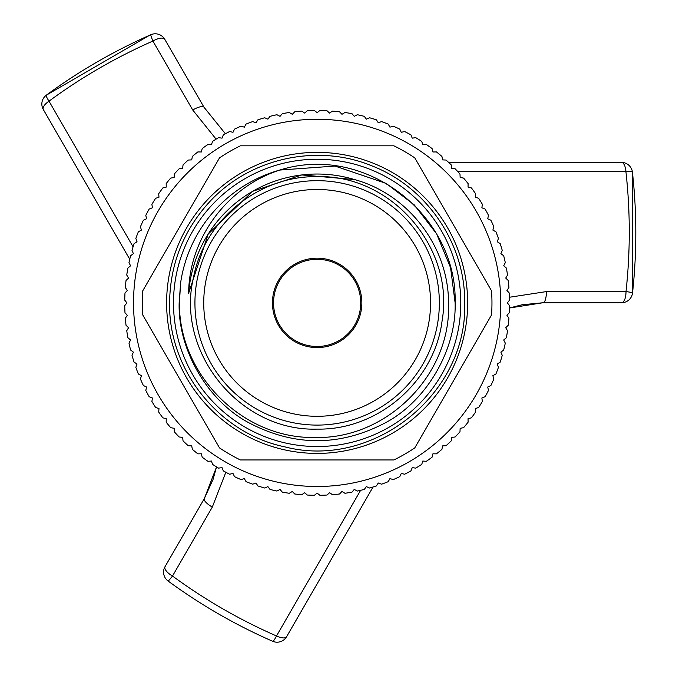 <?xml version="1.0" encoding="UTF-8"?>
<svg xmlns="http://www.w3.org/2000/svg" width="676" height="676" viewBox="0 0 676 676"><rect width="100%" height="100%" fill="white"/><g stroke="black" fill="none" stroke-linecap="round" stroke-linejoin="round"><path stroke-width="1.01" d="M360.73 302.89A43.594 43.594 0 0 1 317.137 346.484A43.594 43.594 0 0 1 273.543 302.89A43.594 43.594 0 0 1 317.137 259.297A43.594 43.594 0 0 1 360.73 302.89M361.837 302.89A44.692 44.692 0 0 1 317.137 347.582A44.692 44.692 0 0 1 272.445 302.89A44.692 44.692 0 0 1 317.137 258.19A44.692 44.692 0 0 1 361.837 302.89M203.73 302.89A113.416 113.416 0 0 1 317.137 189.474A113.416 113.416 0 0 1 430.553 302.89A113.416 113.416 0 0 1 317.137 416.298A113.416 113.416 0 0 1 203.73 302.89M194.933 302.89A122.204 122.204 0 0 1 317.137 180.678A122.204 122.204 0 0 1 439.349 302.89A122.204 122.204 0 0 1 317.137 425.094A122.204 122.204 0 0 1 194.933 302.89M500.755 302.89A183.619 183.619 0 0 0 317.137 119.272A183.619 183.619 0 0 0 133.527 302.89A183.619 183.619 0 0 0 317.137 486.5A183.619 183.619 0 0 0 500.755 302.89M509.527 300.136L507.355 302.89L509.527 305.636A192.406 192.406 0 0 1 509.298 312.726L506.941 315.329L508.935 318.21A192.406 192.406 0 0 1 508.242 325.274L505.724 327.716L507.524 330.725A192.406 192.406 0 0 1 506.366 337.721L503.696 339.994L505.293 343.121A192.406 192.406 0 0 1 503.688 350.024L500.874 352.12L502.26 355.339A192.406 192.406 0 0 1 500.206 362.125L497.257 364.026L498.44 367.33A192.406 192.406 0 0 1 495.939 373.972L492.872 375.679L493.835 379.05A192.406 192.406 0 0 1 490.903 385.514L487.734 387.018L488.478 390.449A192.406 192.406 0 0 1 485.131 396.702L481.87 397.995L482.377 401.459A192.406 192.406 0 0 1 478.633 407.493L475.296 408.566L475.583 412.056A192.406 192.406 0 0 1 471.442 417.827L468.045 418.681L468.096 422.187A192.406 192.406 0 0 1 463.601 427.671L460.145 428.305L459.976 431.803A192.406 192.406 0 0 1 455.125 436.983L451.636 437.389L451.238 440.87A192.406 192.406 0 0 1 446.059 445.721L442.552 445.898L441.927 449.346A192.406 192.406 0 0 1 436.442 453.849L432.936 453.79L432.082 457.196A192.406 192.406 0 0 1 426.311 461.328L422.813 461.04L421.74 464.378A192.406 192.406 0 0 1 415.715 468.13L412.242 467.615L410.957 470.876A192.406 192.406 0 0 1 404.696 474.222L401.265 473.487L399.769 476.656A192.406 192.406 0 0 1 393.305 479.58L389.934 478.616L388.227 481.684A192.406 192.406 0 0 1 381.585 484.185L378.281 483.002L376.38 485.951A192.406 192.406 0 0 1 369.586 488.013L366.367 486.619L364.279 489.432A192.406 192.406 0 0 1 357.367 491.046L354.249 489.441L351.976 492.12A192.406 192.406 0 0 1 344.98 493.277L341.963 491.469L339.529 493.995A192.406 192.406 0 0 1 332.465 494.688L329.584 492.694L326.981 495.043A192.406 192.406 0 0 1 319.892 495.28L317.137 493.1L314.391 495.28A192.406 192.406 0 0 1 307.301 495.043L304.699 492.694L301.817 494.688A192.406 192.406 0 0 1 294.753 493.995L292.311 491.469L289.303 493.277A192.406 192.406 0 0 1 282.298 492.12L280.033 489.441L276.906 491.046A192.406 192.406 0 0 1 270.003 489.432L267.907 486.619L264.688 488.013A192.406 192.406 0 0 1 257.902 485.951L256.001 483.002L252.697 484.185A192.406 192.406 0 0 1 246.056 481.684L244.349 478.616L240.977 479.58A192.406 192.406 0 0 1 234.513 476.656L233.009 473.487L229.578 474.222A192.406 192.406 0 0 1 223.325 470.876L222.032 467.615L218.568 468.13A192.406 192.406 0 0 1 212.534 464.378L211.461 461.04L207.971 461.328A192.406 192.406 0 0 1 202.2 457.196L201.347 453.79L197.84 453.849A192.406 192.406 0 0 1 192.356 449.346L191.722 445.898L188.224 445.721A192.406 192.406 0 0 1 183.044 440.87L182.638 437.389L179.157 436.983A192.406 192.406 0 0 1 174.307 431.803L174.129 428.305L170.682 427.671A192.406 192.406 0 0 1 166.178 422.187L166.237 418.681L162.831 417.827A192.406 192.406 0 0 1 158.699 412.056L158.987 408.566L155.649 407.493A192.406 192.406 0 0 1 151.897 401.459L152.413 397.995L149.151 396.702A192.406 192.406 0 0 1 145.805 390.449L146.54 387.018L143.371 385.514A192.406 192.406 0 0 1 140.447 379.05L141.411 375.679L138.343 373.972A192.406 192.406 0 0 1 135.842 367.33L137.025 364.026L134.076 362.125A192.406 192.406 0 0 1 132.014 355.339L133.409 352.12L130.595 350.024A192.406 192.406 0 0 1 128.981 343.121L130.586 339.994L127.908 337.721A192.406 192.406 0 0 1 126.75 330.725L128.558 327.716L126.032 325.274A192.406 192.406 0 0 1 125.339 318.21L127.333 315.329L124.984 312.726A192.406 192.406 0 0 1 124.747 305.636L126.927 302.89L124.747 300.136A192.406 192.406 0 0 1 124.984 293.046L127.333 290.443L125.339 287.562A192.406 192.406 0 0 1 126.032 280.498L128.558 278.064L126.75 275.048A192.406 192.406 0 0 1 127.908 268.051L130.586 265.778L128.981 262.66A192.406 192.406 0 0 1 130.595 255.748L133.409 253.661L132.014 250.441A192.406 192.406 0 0 1 134.076 243.647L137.025 241.746L135.842 238.442A192.406 192.406 0 0 1 138.343 231.8L141.411 230.094L140.447 226.722A192.406 192.406 0 0 1 143.371 220.258L146.54 218.762L145.805 215.331A192.406 192.406 0 0 1 149.151 209.07L152.413 207.785L151.897 204.313A192.406 192.406 0 0 1 155.649 198.288L158.987 197.215L158.699 193.716A192.406 192.406 0 0 1 162.831 187.945L166.237 187.091L166.178 183.585A192.406 192.406 0 0 1 170.682 178.101L174.129 177.475L174.307 173.969A192.406 192.406 0 0 1 179.157 168.789L182.638 168.392L183.044 164.902A192.406 192.406 0 0 1 188.224 160.051L191.722 159.882L192.356 156.426A192.406 192.406 0 0 1 197.84 151.931L201.347 151.982L202.2 148.576A192.406 192.406 0 0 1 207.971 144.444L211.461 144.732L212.534 141.394A192.406 192.406 0 0 1 218.568 137.65L222.032 138.157L223.325 134.896A192.406 192.406 0 0 1 229.578 131.55L233.009 132.293L234.513 129.124A192.406 192.406 0 0 1 240.977 126.192L244.349 127.156L246.056 124.088A192.406 192.406 0 0 1 252.697 121.587L256.001 122.77L257.902 119.821A192.406 192.406 0 0 1 264.688 117.768L267.907 119.153L270.003 116.34A192.406 192.406 0 0 1 276.906 114.726L280.033 116.331L282.298 113.661A192.406 192.406 0 0 1 289.303 112.503L292.311 114.303L294.753 111.785A192.406 192.406 0 0 1 301.817 111.092L304.699 113.086L307.301 110.729A192.406 192.406 0 0 1 314.391 110.501L317.137 112.672L319.892 110.501A192.406 192.406 0 0 1 326.981 110.729L329.584 113.086L332.465 111.092A192.406 192.406 0 0 1 339.529 111.785L341.963 114.303L344.98 112.503A192.406 192.406 0 0 1 351.976 113.661L354.249 116.331L357.367 114.726A192.406 192.406 0 0 1 364.279 116.34L366.367 119.153L369.586 117.768A192.406 192.406 0 0 1 376.38 119.821L378.281 122.77L381.585 121.587A192.406 192.406 0 0 1 388.227 124.088L389.934 127.156L393.305 126.192A192.406 192.406 0 0 1 399.769 129.124L401.265 132.293L404.696 131.55A192.406 192.406 0 0 1 410.957 134.896L412.242 138.157L415.715 137.65A192.406 192.406 0 0 1 421.74 141.394L422.813 144.732L426.311 144.444A192.406 192.406 0 0 1 432.082 148.576L432.936 151.982L436.442 151.931A192.406 192.406 0 0 1 441.927 156.426L442.552 159.882L446.059 160.051A192.406 192.406 0 0 1 451.238 164.902L451.636 168.392L455.125 168.789A192.406 192.406 0 0 1 459.976 173.969L460.145 177.475L463.601 178.101A192.406 192.406 0 0 1 468.096 183.585L468.045 187.091L471.442 187.945A192.406 192.406 0 0 1 475.583 193.716L475.296 197.215L478.633 198.288A192.406 192.406 0 0 1 482.377 204.313L481.87 207.785L485.131 209.07A192.406 192.406 0 0 1 488.478 215.331L487.734 218.762L490.903 220.258A192.406 192.406 0 0 1 493.835 226.722L492.872 230.094L495.939 231.8A192.406 192.406 0 0 1 498.44 238.442L497.257 241.746L500.206 243.647A192.406 192.406 0 0 1 502.26 250.441L500.874 253.661L503.688 255.748A192.406 192.406 0 0 1 505.293 262.66L503.696 265.778L506.366 268.051A192.406 192.406 0 0 1 507.524 275.048L505.724 278.064L508.242 280.498A192.406 192.406 0 0 1 508.935 287.562L506.941 290.443L509.298 293.046A192.406 192.406 0 0 1 509.527 300.136M317.137 446.532A143.65 143.65 0 0 0 460.787 302.89A143.65 143.65 0 0 0 317.137 159.24A143.65 143.65 0 0 0 173.495 302.89A143.65 143.65 0 0 0 317.137 446.532M283.776 169L279.771 170.056L334.992 166.059L386.131 183.39L414.261 204.87L436.637 233.896L450.588 267.78L455.125 302.89L450.588 267.78L436.637 233.896L414.261 204.87L386.131 183.39L334.992 166.059L279.771 170.056C227.28 186.939 188.993 238.256 188.638 293.232L208.2 234.065L252.706 191.291L301.766 174.949L354.52 179.571C408.701 194.367 448.526 246.977 448.543 302.89C451.517 374.901 386.503 439.679 314.695 437.465C242.692 438.952 178.633 374.681 179.427 302.89L180.593 283.016A137.989 137.989 0 0 1 279.771 170.056C365.471 142.966 457.483 215.433 455.125 302.89C456.486 349.331 427.038 400.344 386.131 422.39C340.138 446.785 294.144 446.785 248.143 422.39C207.245 400.344 177.796 349.331 179.157 302.89L180.593 283.016M188.638 293.232A128.862 128.862 0 0 1 354.52 179.571M142.323 302.89A174.822 174.822 0 0 0 142.737 314.94L219.506 447.901A174.822 174.822 0 0 0 240.369 459.95L393.905 459.95A174.822 174.822 0 0 0 414.777 447.901L491.545 314.94A174.822 174.822 0 0 0 491.545 290.841L414.777 157.871A174.822 174.822 0 0 0 393.905 145.822L240.369 145.822A174.822 174.822 0 0 0 219.506 157.871L142.737 290.841A174.822 174.822 0 0 0 142.323 302.89M455.125 302.89C456.486 349.331 427.038 400.344 386.131 422.39C340.138 446.785 294.144 446.785 248.143 422.39C207.245 400.344 177.796 349.331 179.157 302.89C177.796 349.331 207.245 400.344 248.143 422.39C294.144 446.785 340.138 446.785 386.131 422.39C427.038 400.344 456.486 349.331 455.125 302.89M166.617 302.89A150.52 150.52 0 0 1 317.137 152.37A150.52 150.52 0 0 1 467.657 302.89A150.52 150.52 0 0 1 317.137 453.41A150.52 150.52 0 0 1 166.617 302.89M509.467 297.254L546.402 291.584L626.01 291.567C630.387 251.404 630.353 211.402 625.908 171.535A10.993 1.513 -6.4 0 1 632.423 172.194A10.993 10.993 0 0 0 621.497 162.417A10.993 4.478 -90 0 0 621.371 162.426L448.619 162.401L621.497 162.417A10.993 4.478 -90 0 1 625.908 171.535L457.728 171.518M129.741 259.263L43.382 109.647A10.993 4.478 -30 0 1 43.315 109.537A10.993 10.993 0 0 1 46.314 95.189C78.805 71.276 113.636 51.122 150.816 34.73A10.993 10.993 0 0 1 164.767 39.292A10.993 4.411 150 0 0 152.903 41.059C115.934 57.35 81.306 77.385 49.002 101.163L133.079 246.825M632.533 292.928A10.993 0.701 6.3 0 0 626.01 291.567A10.993 4.411 90 0 1 621.607 302.721A10.993 10.993 0 0 0 632.533 292.928C636.927 252.537 636.885 212.289 632.423 172.194A10.993 1.513 -6.4 0 1 632.423 172.236L632.685 291.432M225.852 472.262L212.298 507.084L172.507 576.037C205.098 599.908 239.769 619.884 276.509 635.964A10.993 1.513 113.6 0 1 272.681 641.279A10.993 10.993 0 0 0 286.607 636.707A10.993 4.478 30 0 0 286.666 636.589L373.059 486.99L286.607 636.707A10.993 4.478 30 0 1 276.509 635.964L360.612 490.32M168.071 581.005A10.993 10.993 0 0 1 165.045 566.64A10.993 4.411 30 0 0 172.507 576.037A10.993 0.701 126.3 0 1 168.071 581.005C200.856 605.003 235.721 625.097 272.681 641.279A10.993 1.513 113.6 0 1 272.648 641.254C235.687 625.08 200.831 604.986 168.054 580.988M216.1 139.138L192.719 109.994L152.903 41.059A10.993 0.701 66.3 0 1 150.816 34.73M204.321 498.601A10.993 3.279 30 0 0 204.279 498.677L165.045 566.64A10.993 4.411 30 0 1 165.113 566.539L204.321 498.601L216.548 466.905L213.024 479.504L204.279 498.677A10.993 3.279 30 0 0 212.298 507.084M129.741 259.271L43.315 109.537A10.993 4.478 -30 0 1 49.002 101.163A10.993 1.513 53.6 0 1 46.314 95.189A10.993 1.513 53.6 0 1 46.348 95.172L149.438 35.346M543.039 302.73L509.484 307.994L522.041 304.775L543.124 302.738A10.993 3.279 90 0 1 543.039 302.73L621.481 302.721A10.993 4.411 90 0 0 621.607 302.721L543.124 302.738A10.993 3.279 90 0 0 546.402 291.584M204.059 107.332A10.993 3.279 150 0 0 204.017 107.256L164.767 39.292A10.993 4.411 150 0 1 164.826 39.411L204.059 107.332L225.387 133.763L204.017 107.256A10.993 3.279 150 0 0 192.719 109.994M169.591 302.89C170.056 265.009 182.858 231.91 208.005 203.586C247.754 158.708 316.022 142.889 371.454 165.696C426.725 186.762 465.46 243.757 464.691 302.89C467.826 393.922 373.101 469.803 284.951 446.887C219.1 433.392 168.392 370.102 169.591 302.89M317.137 176.664C258.95 175.599 204.296 220.089 193.539 277.295C175.354 352.264 240.031 431.719 317.137 429.108C378.146 430.367 434.752 381.247 442.104 320.669C454.838 247.661 391.218 174.349 317.137 176.664"/></g></svg>
